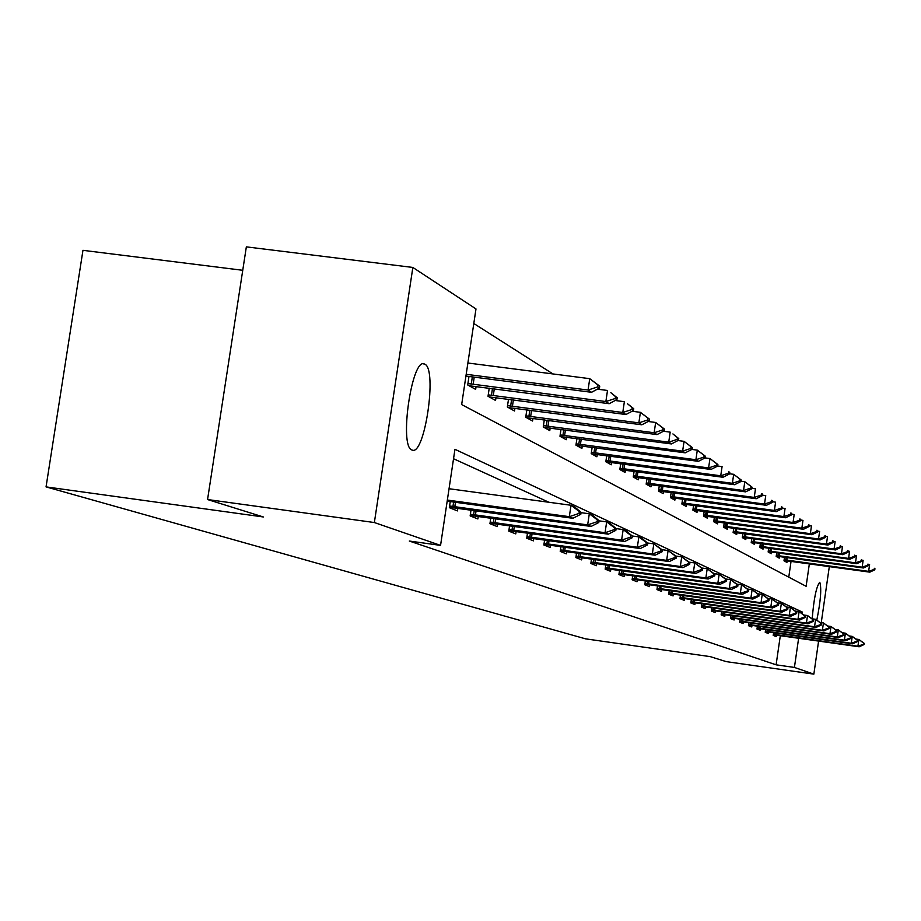 <?xml version="1.0" encoding="UTF-8"?>
<svg xmlns="http://www.w3.org/2000/svg" width="921" height="921" viewBox="0 0 921 921"><rect width="100%" height="100%" fill="white"/><g stroke="black" fill="none" stroke-linecap="round" stroke-linejoin="round"><path stroke-width="1.38" d="M812.207 618.797C813.853 598.558 816.363 586.401 819.748 582.302L819.817 582.337C821.67 588.415 820.68 600.929 816.846 619.879M411.929 449.978C398.851 446.627 411.917 356.945 424.431 364.014L424.834 364.198C437.51 369.091 424.662 456.275 412.171 450.07L411.929 449.978M242.753 270.29L82.959 250.328L46.05 486.887L585.549 638.84L710.275 656.638L726.22 661.623L813.853 674.137L794.42 667.437L798.622 638.253M46.05 486.887L263.348 516.969L207.559 499.539L246.344 246.863L412.85 267.447L475.984 308.938L461.663 404.584L806.117 586.297L809.352 563.859M552.968 373.938L473.808 323.501M788.767 577.145L791.047 561.35M468.985 376.459L467.707 384.966L475.65 389.387L476.088 386.44M489.235 388.144L488.026 396.26L495.567 400.462L495.993 397.607M508.496 399.23L507.344 407.001L514.517 410.996L514.931 408.233M526.835 409.776L525.73 417.225L532.568 421.024L532.971 418.353M544.311 419.826L543.252 426.964L549.779 430.591L550.159 428M560.993 429.416L559.98 436.266L566.208 439.72L566.576 437.199M576.926 438.557L575.947 445.142L581.899 448.446L582.268 446.006M592.157 447.295L591.213 453.627L596.912 456.793L597.269 454.41M606.732 455.653L605.834 461.755L611.291 464.783L611.636 462.469M620.696 463.666L619.833 469.537L625.06 472.45L625.394 470.182M634.097 471.333L633.257 476.997L638.276 479.795L638.598 477.585M646.945 478.69L646.151 484.158L650.963 486.841L651.274 484.699M659.298 485.758L658.515 491.043L663.155 493.621L663.454 491.526M671.167 492.539L670.419 497.651L674.874 500.126L675.174 498.088M682.588 499.067L681.862 504.017L686.145 506.4L686.433 504.397M693.571 505.353L692.88 510.142L697.001 512.433L697.289 510.487M704.162 511.397L703.494 516.036L707.466 518.247L707.742 516.347M714.374 517.234L713.717 521.723L717.563 523.865L717.827 522M724.228 522.852L723.595 527.215L727.291 529.276L727.555 527.445L820.07 539.971L818.527 538.981L723.756 526.087M733.738 528.274L733.116 532.511L736.696 534.502L736.95 532.706M742.913 533.512L742.314 537.622L745.78 539.545L746.033 537.795L835.508 549.952L834.069 549.02L742.476 536.529M751.789 538.566L751.214 542.573L754.552 544.426L754.806 542.711L842.83 554.684L841.449 553.786L751.375 541.479M760.378 543.459L759.813 547.35L763.048 549.146L763.29 547.465L849.922 559.266L848.575 558.402L759.963 546.28M768.678 548.191L768.137 551.978L771.257 553.717L771.499 552.059L856.783 563.698L855.482 562.858L768.287 550.919M776.725 552.761L776.184 556.457L779.224 558.138L779.454 556.514M784.508 557.193L783.99 560.785L786.925 562.42L787.156 560.831M802.191 613.547L802.398 612.097L454.951 449.31L440.56 545.382L409.315 541.041L776.104 664.824L780.317 635.674M548.928 502.267L453.546 458.75M450.242 501.577L449.333 507.69L457.461 510.902L457.852 508.254M471.022 510.05L470.147 515.898L477.872 518.949L478.264 516.393M490.778 518.097L489.937 523.704L497.294 526.605L497.662 524.118M509.578 525.753L508.783 531.141L515.783 533.904L516.14 531.486M527.503 533.04L526.731 538.221L533.42 540.857L533.766 538.509M544.599 539.994L543.862 544.979L550.24 547.488L550.585 545.209M560.935 546.625L560.221 551.426L566.323 553.832L566.645 551.61M576.546 552.968L575.867 557.596L581.692 559.899L582.014 557.723M591.489 559.035L590.833 563.502L596.417 565.701L596.727 563.583M605.799 564.838L605.166 569.155L610.519 571.262L610.83 569.201M619.534 570.398L618.912 574.577L624.058 576.604L624.346 574.589M632.704 575.74L632.105 579.781L637.044 581.727L637.332 579.758M645.356 580.863L644.781 584.777L649.524 586.642L649.8 584.72M657.513 585.791L656.961 589.578L661.52 591.374L661.796 589.498M669.21 590.522L668.681 594.195L673.067 595.933L673.332 594.091M680.469 595.081L679.951 598.65L684.176 600.308L684.441 598.512M691.326 599.467L690.819 602.933L694.895 604.533L695.148 602.771M701.779 603.692L701.295 607.066L705.221 608.608L705.474 606.881M711.864 607.779L711.392 611.049L715.18 612.546L715.433 610.853M721.604 611.705L721.143 614.894L724.804 616.333L725.046 614.675M731.009 615.504L730.56 618.601L734.095 620.006L734.336 618.371L730.664 617.91M740.104 619.177L739.667 622.193L743.086 623.54L743.316 621.951L739.77 621.491M748.888 622.723L748.462 625.67L751.778 626.971L751.997 625.405L748.566 624.968M757.396 626.153L756.981 629.02L760.182 630.286L760.401 628.755M765.627 629.48L765.224 632.278L768.321 633.498L768.54 631.99M773.605 632.692L773.203 635.421L776.207 636.607L776.426 635.122M207.559 499.539L374.363 522.541L412.85 267.447M829.314 566.588L821.256 622.654M818.596 641.062L813.853 674.137M776.104 664.824L794.42 667.437M440.56 545.382L374.363 522.541M799.186 611.648L802.398 612.097M580.817 514.252L581.093 512.352L579.321 511.523L579.033 513.423L580.817 514.252L572.931 518.293L447.192 501.162M447.353 500.068L569.328 516.669L571.02 505.261L574.612 506.93L581.093 512.352M449.045 488.729L571.02 505.261L579.321 511.523M572.931 518.293L569.328 516.669L579.033 513.423M465.934 376.067L591.558 392.3L588.059 390.044L466.199 374.306M597.729 386.912L599.456 388.052L599.732 386.164L598.005 385.024L597.729 386.912L588.059 390.044L589.739 378.669L467.891 363.012M598.005 385.024L589.739 378.669L599.732 386.164M591.558 392.3L599.456 388.052M598.788 522.518L599.064 520.664L597.372 519.881L597.107 521.735L598.788 522.518L591.075 526.444L449.39 507.275M449.586 505.986L587.667 524.901L589.302 513.78L592.71 515.369L599.064 520.664M581.047 512.663L589.302 513.78L597.372 519.881M591.075 526.444L587.667 524.901L597.107 521.735M615.85 530.358L616.114 528.562L614.514 527.814L614.249 529.621L615.85 530.358L608.309 534.168L470.217 515.449M470.401 514.229L605.062 532.718L606.663 521.873L609.898 523.381L616.114 528.562M599.041 520.837L606.663 521.873L614.514 527.814M608.309 534.168L605.062 532.718L614.249 529.621M469.123 385.761L609.184 403.697L605.868 401.544L467.926 383.55M615.274 398.494L616.909 399.576L617.185 397.745L615.55 396.652L615.274 398.494L605.868 401.544L607.503 390.469L597.395 389.169M615.55 396.652L610.819 392.668L617.185 397.745M609.184 403.697L616.909 399.576M489.235 396.939L625.935 414.519L622.78 412.481L488.234 394.867M631.933 409.488L633.487 410.524L633.752 408.728L632.197 407.692L631.933 409.488L622.78 412.481L624.369 401.683L615.205 400.497M632.197 407.692L627.512 403.766L633.752 408.728M625.935 414.519L633.487 410.524M632.071 537.818L632.336 536.068L630.804 535.354L630.551 537.116L632.071 537.818L624.691 541.525L490.018 523.22M490.179 522.069L621.606 540.143L623.16 529.575L626.245 531.003L632.336 536.068M616.114 528.608L623.16 529.575L630.804 535.354M624.691 541.525L621.606 540.143L630.551 537.116M647.509 544.921L647.762 543.206L646.312 542.538L646.058 544.253L647.509 544.921L640.291 548.525L508.853 530.623M509.014 529.529L637.344 547.212L638.863 536.885L641.799 538.255L647.762 543.206M632.243 535.987L638.863 536.885L646.312 542.538M640.291 548.525L637.344 547.212L646.058 544.253M662.222 551.691L662.475 550.01L661.082 549.377L660.841 551.046L662.222 551.691L655.142 555.202L526.812 537.668M526.962 536.632L652.344 553.935L653.818 543.862L662.475 550.01M647.521 542.999L653.818 543.862L661.082 549.377M655.142 555.202L652.344 553.935L660.841 551.046M508.369 407.577L641.845 424.8L638.852 422.866L507.552 405.62M647.762 419.941L649.247 420.92L649.501 419.17L648.027 418.192L647.762 419.941L638.852 422.866L640.394 412.332L632.105 411.25M648.027 418.192L640.394 412.332L649.501 419.17M641.845 424.8L649.247 420.92M526.593 417.708L657.007 434.597L654.152 432.755L525.937 415.855M662.832 429.888L664.248 430.821L664.49 429.117L663.085 428.184L662.832 429.888L654.152 432.755L655.66 422.463L648.165 421.496M663.085 428.184L655.66 422.463L664.49 429.117M657.007 434.597L664.248 430.821M543.966 427.356L671.444 443.934L668.727 442.172L543.459 425.617M677.188 439.375L678.535 440.261L678.777 438.592L677.442 437.694L677.188 439.375L668.727 442.172L670.189 432.133L663.442 431.247M677.442 437.694L672.906 433.929L678.777 438.592M671.444 443.934L678.535 440.261M676.256 558.138L676.498 556.503L675.185 555.893L674.943 557.527L676.256 558.138L669.325 561.568L543.943 544.403M544.092 543.425L666.654 560.359L668.093 550.516L676.498 556.503M662.084 549.699L668.093 550.516L675.185 555.893M669.325 561.568L666.654 560.359L674.943 557.527M560.544 436.577L685.224 452.833L682.622 451.152L560.175 434.931M690.888 448.412L692.178 449.264L692.408 447.629L691.13 446.777L690.888 448.412L682.622 451.152L684.061 441.343L677.983 440.549M691.13 446.777L684.061 441.343L692.408 447.629M685.224 452.833L692.178 449.264M689.668 564.308L689.898 562.708L688.632 562.121L688.401 563.721L689.668 564.308L682.864 567.647L560.302 550.839M560.452 549.895L680.308 566.496L681.713 556.871L689.898 562.708M675.991 556.088L681.713 556.871L688.632 562.121M682.864 567.647L680.308 566.496L688.401 563.721M576.385 445.384L698.394 461.34L695.908 459.74L576.143 443.83M703.978 457.046L705.198 457.864L705.428 456.263L704.208 455.458L703.978 457.046L695.908 459.74L697.301 450.139L691.855 449.425M704.208 455.458L697.301 450.139L705.428 456.263M698.394 461.34L705.198 457.864M702.481 570.203L702.711 568.637L701.503 568.073L701.272 569.639L702.481 570.203L695.816 573.449L575.947 556.986M576.086 556.1L693.363 572.355L694.745 562.95L702.711 568.637M689.276 562.19L694.745 562.95L701.503 568.073M695.816 573.449L693.363 572.355L701.272 569.639M591.535 453.811L710.977 469.468L708.594 467.937L591.409 452.338M716.48 465.301L717.655 466.084L717.885 464.518L716.711 463.747L716.48 465.301L708.594 467.937L709.964 458.554L705.095 457.91M716.711 463.747L709.964 458.554L717.885 464.518M710.977 469.468L717.655 466.084M714.742 575.832L714.961 574.301L713.81 573.771L713.591 575.303L714.742 575.832L708.203 579.021L590.925 562.881M591.052 562.029L705.866 577.962L707.201 568.752L714.961 574.301M701.986 568.038L707.201 568.752L713.81 573.771M708.203 579.021L705.866 577.962L713.591 575.303M606.041 461.87L723.02 477.262L720.74 475.789L606.018 460.477M728.442 473.21L729.57 473.947L729.789 472.427L728.672 471.679L728.442 473.21L720.74 475.789L722.076 466.602L717.666 466.026M728.672 471.679L729.789 472.427M723.02 477.262L729.57 473.947M726.485 581.243L726.704 579.735L725.598 579.228L725.38 580.725L726.485 581.243L720.072 584.34L605.258 568.522M605.385 567.704L717.827 583.338L719.14 574.324L726.704 579.735M714.143 573.633L719.14 574.324L725.598 579.228M720.072 584.34L717.827 583.338L725.38 580.725M619.948 469.595L734.555 484.711L732.379 483.306L620.017 468.271M739.908 480.774L740.991 481.487L741.209 479.991L740.127 479.277L739.908 480.774L732.379 483.306L733.68 474.315L729.593 473.774M740.127 479.277L733.68 474.315L741.209 479.991M734.555 484.711L740.991 481.487M737.756 586.424L737.963 584.95L736.904 584.455L736.685 585.929L737.756 586.424L731.447 589.452L619.016 573.933M619.131 573.15L729.294 588.484L730.583 579.654L737.963 584.95M725.806 578.998L730.583 579.654L736.904 584.455M731.447 589.452L729.294 588.484L736.685 585.929M633.28 477.009L745.619 491.86L743.535 490.513L633.441 475.754M750.903 488.026L751.927 488.706L752.146 487.244L751.11 486.564L750.903 488.026L743.535 490.513L744.813 481.706L741.025 481.211M751.11 486.564L744.813 481.706L752.146 487.244M745.619 491.86L751.927 488.706M748.554 591.386L748.761 589.947L747.748 589.475L747.541 590.914L748.554 591.386L742.372 594.356L632.209 579.125M632.313 578.376L740.311 593.423L741.566 584.777L748.761 589.947M736.973 584.144L741.566 584.777L747.748 589.475M742.372 594.356L740.311 593.423L747.541 590.914M646.151 484.135L756.245 498.733L754.23 497.432L646.323 482.938M761.448 494.991L762.438 495.648L762.646 494.209L761.655 493.552L761.448 494.991L754.23 497.432L755.485 488.798L751.985 488.337M761.655 493.552L762.646 494.209M756.245 498.733L762.438 495.648M758.939 596.163L759.146 594.747L758.156 594.298L757.96 595.714L758.939 596.163L752.86 599.064L644.873 584.11M644.988 583.396L750.88 598.178L752.1 589.693L759.146 594.747M747.702 589.083L752.1 589.693L758.156 594.298M752.86 599.064L750.88 598.178L757.96 595.714M658.527 490.974L766.445 505.318L764.511 504.075L658.699 489.822M771.579 501.68L772.523 502.302L772.731 500.897L771.775 500.264L771.579 501.68L764.511 504.075L765.742 495.613L762.507 495.187M771.775 500.264L772.731 500.897M766.445 505.318L772.523 502.302M768.908 600.745L769.116 599.364L768.172 598.926L767.964 600.319L768.908 600.745L762.945 603.589L657.053 588.91M657.157 588.22L761.034 602.737L762.231 594.413L769.116 599.364M758.018 593.826L762.231 594.413L768.172 598.926M762.945 603.589L761.034 602.737L767.964 600.319M670.43 497.559L776.242 511.65L774.388 510.453L670.592 496.454M781.307 508.104L782.228 508.703L782.424 507.333L781.503 506.723L781.307 508.104L774.388 510.453L775.586 502.164L772.604 501.761M781.503 506.723L782.424 507.333M776.242 511.65L782.228 508.703M778.51 605.166L778.706 603.808L777.796 603.382L777.6 604.74L778.51 605.166L772.638 607.941L668.773 593.515M668.876 592.859L770.808 607.123L771.982 598.961L778.706 603.808M767.93 598.397L771.982 598.961L777.796 603.382M772.638 607.941L770.808 607.123L777.6 604.74M681.874 503.891L785.682 517.752L783.886 516.589L682.035 502.831M790.667 514.286L791.553 514.862L791.749 513.515L790.863 512.928L790.667 514.286L783.886 516.589L785.072 508.461L782.309 508.093M790.863 512.928L791.749 513.515M785.682 517.752L791.553 514.862M787.743 609.414L787.939 608.079L787.064 607.676L786.868 609.011L787.743 609.414L781.975 612.131L680.055 597.959M680.147 597.326L780.202 611.337L781.365 603.336L787.939 608.079M777.462 602.795L781.365 603.336L787.064 607.676M781.975 612.131L780.202 611.337L786.868 609.011M692.903 509.992L794.754 523.612L793.039 522.506L693.041 508.968M799.681 520.227L800.533 520.791L800.729 519.467L799.877 518.903L799.681 520.227L793.039 522.506L794.19 514.517L791.657 514.183M799.877 518.903L800.729 519.467M794.754 523.612L800.533 520.791M796.642 613.501L796.826 612.189L795.986 611.809L795.802 613.11L796.642 613.501L790.966 616.172L690.923 602.242M691.003 601.632L789.262 615.401L790.402 607.549L796.826 612.189M786.638 607.02L790.402 607.549L795.986 611.809M790.966 616.172L789.262 615.401L795.802 613.11M703.517 515.864L803.503 529.264L801.846 528.194L703.656 514.885M808.362 525.96L809.179 526.501L809.375 525.2L808.557 524.659L808.362 525.96L801.846 528.194L802.974 520.365L800.637 520.043M808.557 524.659L809.375 525.2M803.503 529.264L809.179 526.501M805.219 617.45L805.403 616.161L804.586 615.781L804.401 617.07L805.219 617.45L799.635 620.063L701.388 606.375M701.48 605.788L797.989 619.326L799.106 611.613L805.403 616.161M795.491 611.107L799.106 611.613L804.586 615.781M799.635 620.063L797.989 619.326L804.401 617.07M713.752 521.528L811.931 534.721L810.342 533.685L713.89 520.584M816.731 531.486L817.526 532.004L817.71 530.726L816.915 530.208L816.731 531.486L810.342 533.685L811.447 525.983L809.294 525.695M816.915 530.208L817.71 530.726M811.931 534.721L817.526 532.004M813.485 621.249L813.669 619.994L812.886 619.626L812.702 620.892L813.485 621.249L807.993 623.816L711.496 610.347M711.576 609.783L806.416 623.103L807.51 615.527L813.669 619.994M804.021 615.044L807.51 615.527L812.886 619.626M807.993 623.816L806.416 623.103L812.702 620.892M824.802 536.816L825.573 537.323L824.986 535.562L824.802 536.816L818.527 538.981L819.621 531.417L817.641 531.152M723.618 526.996L727.509 527.445M824.986 535.562L825.746 536.057M820.07 539.971L825.573 537.323M821.474 624.922L821.647 623.678L820.899 623.333L820.715 624.576L821.474 624.922L816.075 627.443L721.247 614.192M721.327 613.651L814.544 626.752L815.615 619.303L821.647 623.678M812.253 618.831L815.615 619.303L820.899 623.333M816.075 627.443L814.544 626.752L820.715 624.576M733.151 532.269L827.921 545.048L826.436 544.081L733.277 531.394M832.596 541.962L833.332 542.446L832.78 540.719L832.596 541.962L826.436 544.081L827.507 536.655L825.7 536.413M832.78 540.719L833.505 541.214M827.921 545.048L833.332 542.446M829.188 628.467L828.635 626.913L828.451 628.134L829.188 628.467L823.869 630.943L734.325 618.371M730.744 617.381L822.384 630.275L823.443 622.953L829.361 627.247M820.197 622.504L823.443 622.953L828.635 626.913M823.869 630.943L822.384 630.275L828.451 628.134M840.125 546.924L840.827 547.396L841.011 546.176L840.297 545.704L840.125 546.924L834.069 549.02L835.117 541.721L833.47 541.49M742.361 537.369L746.01 537.795M840.297 545.704L841.011 546.176M835.508 549.952L840.827 547.396M836.636 631.898L836.107 630.367L836.636 631.898L831.398 634.327L743.316 621.951M739.839 620.996L829.971 633.683L831.007 626.487L836.809 630.701M827.875 626.038L831.007 626.487L836.107 630.367M831.398 634.327L829.971 633.683L835.934 631.576M847.389 551.725L848.08 552.174L848.253 550.988L847.562 550.528L847.389 551.725L841.449 553.786L842.473 546.602L840.977 546.406M751.248 542.296L754.806 542.711M847.562 550.528L848.253 550.988M842.83 554.684L848.08 552.174M843.843 635.214L843.337 633.717L843.843 635.214L838.686 637.597L752.008 625.405M748.635 624.473L837.304 636.975L838.317 629.895L844.016 634.028M835.289 629.469L838.317 629.895L843.337 633.717M838.686 637.597L837.304 636.975L843.164 634.891M854.423 556.365L855.091 556.802L854.596 555.19L854.423 556.365L848.575 558.402L849.588 551.334L848.229 551.149M759.86 547.062L763.302 547.465M854.596 555.19L855.252 555.628M849.922 559.266L855.091 556.802M850.82 638.414L850.325 636.952L850.82 638.414L845.731 640.751L757.085 628.329M757.154 627.857L844.396 640.153L845.397 633.188L850.981 637.251M842.473 632.785L845.397 633.188L850.325 636.952M845.731 640.751L844.396 640.153L850.152 638.115M861.227 560.854L861.872 561.28L861.388 559.703L861.227 560.854L855.482 562.858L856.472 555.904L855.241 555.743M768.172 551.679L771.533 552.07M861.388 559.703L862.033 560.129M856.783 563.698L861.872 561.28M857.566 641.523L857.094 640.083L857.566 641.523L852.558 643.825L765.328 631.576M765.386 631.115L851.257 643.238L852.247 636.388L857.727 640.383M849.415 635.985L852.247 636.388L857.094 640.083M852.558 643.825L851.257 643.238L856.921 641.223M776.23 556.134L863.414 567.992L862.16 567.175L776.345 555.409M867.812 565.206L868.434 565.609L868.595 564.481L867.973 564.066L867.812 565.206L862.16 567.175L863.138 560.336L862.021 560.187M867.973 564.066L868.595 564.481M863.414 567.992L868.434 565.609M864.105 644.527L863.645 643.111L864.105 644.527L859.166 646.784L773.306 634.719M773.375 634.281L857.912 646.22L858.879 639.473L864.266 643.399M856.139 639.093L858.879 639.473L863.645 643.111M859.166 646.784L857.912 646.22L863.484 644.24M784.036 560.463L869.85 572.148L868.63 571.354L784.139 559.749M874.19 569.408L874.789 569.811L874.95 568.694L874.351 568.292L874.19 569.408L868.63 571.354L869.597 564.631L868.595 564.492M874.351 568.292L874.95 568.694M869.85 572.148L874.789 569.811M454.813 506.78L455.481 502.29M452.936 506.504L453.604 502.037M475.443 514.989L476.088 510.741M473.613 514.724L474.246 510.487M472.335 376.896L471.264 384.08M474.223 377.138L473.141 384.345M492.459 388.558L491.446 395.374M494.301 388.8L493.276 395.627M495.061 522.806L495.671 518.765M493.276 522.541L493.875 518.523M513.745 530.243L514.309 526.398M511.995 529.989L512.56 526.156M531.544 537.323L532.085 533.673M529.828 537.081L530.369 533.432M511.592 399.633L510.637 406.103M513.388 399.864L512.421 406.357M529.817 410.167L528.907 416.327M531.567 410.398L530.646 416.58M547.189 420.206L546.314 426.066M548.893 420.425L548.018 426.308M548.525 544.092L549.043 540.604M546.855 543.851L547.373 540.374M563.756 429.773L562.927 435.368M565.425 429.992L564.596 435.598M564.746 550.551L565.241 547.224M563.111 550.309L563.606 546.993M579.597 438.914L578.802 444.244M581.22 439.121L580.426 444.475M580.253 556.721L580.725 553.544M578.664 556.491L579.125 553.325M594.736 447.641L593.976 452.741M596.324 447.848L595.576 452.959M595.104 562.627L595.553 559.588M593.538 562.409L593.987 559.381M609.23 455.987L608.505 460.868M610.784 456.194L610.07 461.087M609.322 568.292L609.748 565.379M607.791 568.073L608.217 565.172M623.114 463.988L622.423 468.651M624.645 464.184L623.954 468.87M622.964 573.725L623.367 570.939M621.468 573.507L621.871 570.732M636.434 471.644L635.778 476.122M637.931 471.84L637.274 476.33M636.043 578.941L636.434 576.258M634.581 578.722L634.972 576.051M649.213 479.001L648.58 483.283M650.687 479.196L650.053 483.502M648.614 583.937L648.994 581.37M647.175 583.73L647.555 581.174M661.497 486.046L660.887 490.168M662.936 486.242L662.326 490.375M660.702 588.749L661.059 586.286M659.286 588.542L659.655 586.09M673.297 492.827L672.721 496.787M674.713 493.023L674.126 496.995M672.33 593.377L672.675 591.006M670.937 593.182L671.282 590.81M684.66 499.355L684.096 503.154M686.041 499.539L685.477 503.35M683.52 597.833L683.843 595.553M682.162 597.637L682.484 595.357M695.585 505.617L695.056 509.278M696.944 505.802L696.414 509.474M694.296 602.127L694.618 599.928M692.96 601.931L693.283 599.744M706.119 511.662L705.613 515.184M707.455 511.846L706.937 515.38M704.692 606.26L705.002 604.153M703.379 606.076L703.69 603.969M716.285 517.487L715.79 520.883M717.586 517.66L717.091 521.067M714.719 610.255L715.007 608.217M713.43 610.07L713.729 608.033M726.082 523.105L725.598 526.375M727.371 523.278L726.888 526.559M724.39 614.111L724.677 612.143M723.135 613.927L723.411 611.958M735.545 528.516L735.085 531.682M736.8 528.689L736.34 531.854M733.738 617.83L734.014 615.93M732.494 617.646L732.771 615.758M744.675 533.743L744.237 536.793M745.918 533.915L745.48 536.978M742.775 621.433L743.04 619.591M741.555 621.249L741.819 619.419M753.505 538.797L753.079 541.744M754.736 538.969L754.299 541.928M751.513 624.91L751.766 623.137M750.316 624.737L750.569 622.964M762.047 543.689L761.644 546.533M763.256 543.851L762.841 546.706M759.963 628.272L760.216 626.556M758.789 628.099L759.031 626.384M770.313 548.409L769.921 551.161M771.499 548.571L771.096 551.334M768.149 631.53L768.39 629.872M766.986 631.357L767.228 629.711M778.314 552.98L777.934 555.651M779.477 553.141L779.097 555.824M776.081 634.684L776.311 633.072M774.929 634.523L775.16 632.911M786.073 557.412L785.694 559.991M787.213 557.573L786.845 560.164M424.431 364.014L423.292 363.864"/></g></svg>
